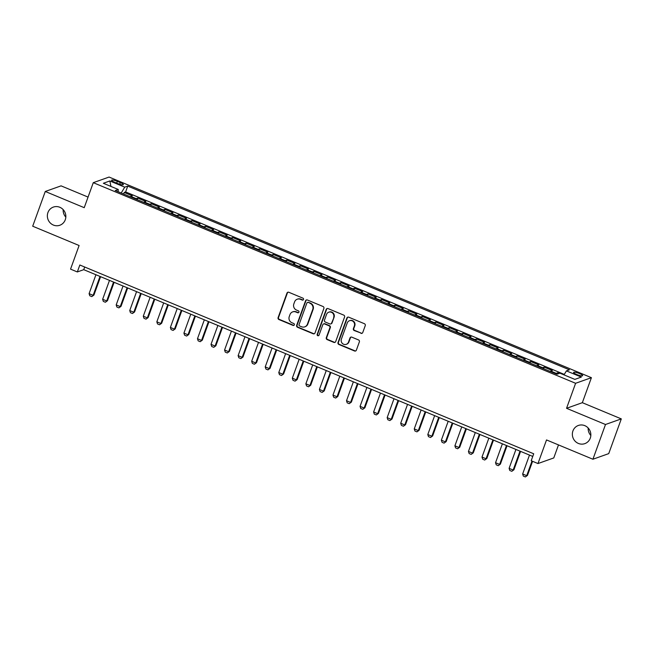 <?xml version="1.0" encoding="UTF-8"?>
<svg xmlns="http://www.w3.org/2000/svg" width="654" height="654" viewBox="0 0 654 654"><rect width="100%" height="100%" fill="white"/><g stroke="black" fill="none" stroke-linecap="round" stroke-linejoin="round"><path stroke-width="0.98" d="M303.521 299.491A1.038 0.989 -109.6 0 0 302.941 298.15L288.806 292.273A1.48 1.414 -109.6 0 0 286.983 293.082L278.097 317.631A1.48 1.414 -109.6 0 0 278.939 319.544L293.066 325.422A1.038 0.989 -109.6 0 0 294.341 324.858A1.038 0.989 -109.6 0 0 293.752 323.509L291.929 322.749A4.733 4.513 -109.6 0 1 289.248 316.618L289.992 314.574A4.733 4.513 -109.6 0 1 295.829 311.983L297.66 312.743A1.038 0.989 -109.6 0 0 298.935 312.171A1.038 0.989 -109.6 0 0 298.347 310.83L296.515 310.07A4.733 4.513 -109.6 0 1 293.842 303.938L294.586 301.886A4.733 4.513 -109.6 0 1 300.415 299.295L302.246 300.055A1.038 0.989 -109.6 0 0 303.521 299.491M572.929 430.937A9.647 9.197 -109.6 0 0 575.062 441.131A9.647 9.197 -109.6 0 0 584.831 443.633A9.647 9.197 -109.6 0 0 590.276 438.147A9.647 9.197 -109.6 0 0 588.134 427.961A9.647 9.197 -109.6 0 0 578.373 425.46A9.647 9.197 -109.6 0 0 572.929 430.937M588.175 428.002A9.647 9.197 -109.6 0 0 590.832 435.474M47.93 212.558A9.647 9.197 -109.6 0 0 50.064 222.752A9.647 9.197 -109.6 0 0 59.833 225.254A9.647 9.197 -109.6 0 0 65.269 219.777A9.647 9.197 -109.6 0 0 63.136 209.582A9.647 9.197 -109.6 0 0 53.366 207.081A9.647 9.197 -109.6 0 0 47.93 212.558M63.168 209.623A9.647 9.197 -109.6 0 0 65.825 217.103M579.493 373.548A4.823 0.948 19.9 0 0 573.591 372.396A4.823 0.948 19.9 0 0 576.763 374.521A4.823 0.948 19.9 0 0 582.665 375.674A4.823 0.948 19.9 0 0 579.493 373.548M360.934 333.327A1.48 1.414 -109.6 0 0 362.757 332.518L365.251 325.635A1.48 1.414 -109.6 0 0 364.409 323.714L348.721 317.19A1.48 1.414 -109.6 0 0 346.898 317.999L338.012 342.549A1.48 1.414 -109.6 0 0 338.846 344.462L354.542 350.994A1.48 1.414 -109.6 0 0 356.365 350.184L359.373 341.862A1.48 1.414 -109.6 0 0 358.539 339.949L351.819 337.153A1.48 1.414 -109.6 0 0 349.996 337.963L348.5 342.091A3.957 3.777 -109.6 0 1 342.263 343.309A3.957 3.777 -109.6 0 1 341.388 339.132L347.241 322.97A3.957 3.777 -109.6 0 1 353.479 321.743A3.957 3.777 -109.6 0 1 354.354 325.929L353.381 328.619A1.48 1.414 -109.6 0 0 354.215 330.54L361.36 333.18A1.48 1.414 -109.6 0 0 362.128 333.27M88.061 197.083L61.075 185.859L45.273 191.475L32.7 226.21L79.101 245.512L70.55 269.129L77.327 271.95L79.845 265.001L533.713 453.786L531.203 460.735L537.972 463.555L553.774 457.939L558.491 444.916M605.498 424.503L621.3 418.887L582.346 402.684L566.552 408.3L605.498 424.503L592.925 459.239L546.523 439.938L537.972 463.555M566.552 408.3L575.602 383.293L93.277 182.67L109.079 177.054L591.404 377.677L575.602 383.293M45.273 191.475L84.227 207.678L93.277 182.67M323.885 308.435A1.48 1.414 -109.6 0 0 323.051 306.513L307.364 299.99A1.48 1.414 -109.6 0 0 305.541 300.799L296.654 325.34A1.48 1.414 -109.6 0 0 297.488 327.262L313.176 333.785A1.48 1.414 -109.6 0 0 314.999 332.976L323.885 308.435M328.038 308.59L343.734 315.114A1.48 1.414 -109.6 0 1 344.568 317.035L335.682 341.576A1.48 1.414 -109.6 0 1 333.859 342.394L327.139 339.598A1.48 1.414 -109.6 0 1 326.305 337.677L329.91 327.728A1.48 1.414 -109.6 0 0 329.076 325.806L324.621 323.951A1.48 1.414 -109.6 0 0 322.798 324.768L319.046 335.126A1.038 0.989 -109.6 0 1 317.411 335.453A1.038 0.989 -109.6 0 1 317.182 334.358L326.215 309.399A1.48 1.414 -109.6 0 1 328.038 308.59M621.3 418.887L608.727 453.623L592.925 459.239M559.276 373.418L557.739 372.78L557.249 374.137M555.647 373.704A6.025 1.373 -67.4 0 1 556.186 373.336L550.766 371.08L552.319 370.524L544.193 367.147L543.629 368.709M542.092 368.071A6.025 1.373 -67.4 0 1 542.632 367.695L537.212 365.447L538.773 364.891L530.647 361.507L530.075 363.076M528.546 362.439A6.025 1.373 -67.4 0 1 529.086 362.063L523.666 359.806L525.227 359.259L517.093 355.874L516.529 357.436M515 356.798A6.025 1.373 -67.4 0 1 515.54 356.43L510.12 354.174L511.673 353.618L503.547 350.242L502.983 351.803M501.446 351.165A6.025 1.373 -67.4 0 1 501.986 350.789L496.566 348.541L498.127 347.985L490.001 344.601L489.429 346.17M487.9 345.533A6.025 1.373 -67.4 0 1 488.44 345.157L483.02 342.9L484.581 342.353L476.447 338.968L475.883 340.53M474.354 339.892A6.025 1.373 -67.4 0 1 474.894 339.524L469.474 337.268L471.035 336.712L462.901 333.336L462.337 334.897M460.808 334.259A6.025 1.373 -67.4 0 1 461.34 333.883L455.928 331.635L457.481 331.079L449.355 327.695L448.791 329.264M447.254 328.627A6.025 1.373 -67.4 0 1 447.794 328.251L442.374 325.994L443.935 325.439L435.809 322.062L435.237 323.624M433.708 322.986A6.025 1.373 -67.4 0 1 434.248 322.618L428.828 320.362L430.389 319.806L422.255 316.422L421.691 317.991M420.162 317.353A6.025 1.373 -67.4 0 1 420.702 316.977L415.282 314.721L416.835 314.173L408.709 310.789L408.145 312.35M406.608 311.721A6.025 1.373 -67.4 0 1 407.148 311.345L401.728 309.089L403.289 308.533L395.163 305.156L394.591 306.718M393.062 306.08A6.025 1.373 -67.4 0 1 393.602 305.704L388.182 303.456L389.743 302.9L381.609 299.516L381.045 301.085M379.516 300.448A6.025 1.373 -67.4 0 1 380.056 300.072L374.636 297.815L376.189 297.268L368.063 293.883L367.499 295.445M365.962 294.807A6.025 1.373 -67.4 0 1 366.502 294.439L361.082 292.183L362.643 291.627L354.517 288.251L353.945 289.812M352.416 289.174A6.025 1.373 -67.4 0 1 352.956 288.798L347.536 286.55L349.097 285.994L340.963 282.61L340.399 284.179M338.87 283.542A6.025 1.373 -67.4 0 1 339.41 283.166L333.99 280.909L335.543 280.362L327.417 276.977L326.853 278.539M325.324 277.901A6.025 1.373 -67.4 0 1 325.856 277.533L320.444 275.277L321.997 274.721L313.871 271.345L313.307 272.906M311.77 272.268A6.025 1.373 -67.4 0 1 312.31 271.892L306.889 269.644L308.451 269.088L300.317 265.704L299.753 267.273M298.224 266.636A6.025 1.373 -67.4 0 1 298.764 266.26L293.344 264.003L294.905 263.448L286.771 260.071L286.207 261.633M284.678 260.995A6.025 1.373 -67.4 0 1 285.218 260.627L279.798 258.371L281.351 257.815L273.225 254.439L272.661 256M271.124 255.362A6.025 1.373 -67.4 0 1 271.663 254.986L266.243 252.738L267.805 252.182L259.679 248.798L259.107 250.359M257.578 249.73A6.025 1.373 -67.4 0 1 258.117 249.354L252.697 247.098L254.259 246.542L246.125 243.165L245.561 244.727M244.032 244.089A6.025 1.373 -67.4 0 1 244.571 243.721L239.151 241.465L240.705 240.909L232.579 237.525L232.015 239.094M230.478 238.457A6.025 1.373 -67.4 0 1 231.017 238.081L225.597 235.824L227.159 235.276L219.033 231.892L218.461 233.453M216.932 232.816A6.025 1.373 -67.4 0 1 217.471 232.448L212.051 230.192L213.613 229.636L205.479 226.259L204.915 227.821M203.386 227.183A6.025 1.373 -67.4 0 1 203.925 226.807L198.505 224.559L200.059 224.003L191.933 220.619L191.369 222.188M189.84 221.551A6.025 1.373 -67.4 0 1 190.371 221.175L184.959 218.918L186.513 218.371L178.387 214.986L177.823 216.548M176.286 215.91A6.025 1.373 -67.4 0 1 176.825 215.542L171.405 213.286L172.967 212.73L164.833 209.354L164.268 210.915M162.74 210.277A6.025 1.373 -67.4 0 1 163.279 209.901L157.859 207.653L159.421 207.097L151.287 203.713L150.722 205.282M149.194 204.645A6.025 1.373 -67.4 0 1 149.733 204.269L144.313 202.012L145.867 201.465L137.741 198.08L136.179 198.636A6.025 1.373 112.6 0 0 135.64 199.004M137.177 199.642L137.741 198.08M114.671 182.278L117.646 183.521A4.668 0.916 19.9 0 0 123.361 184.641A4.668 0.916 19.9 0 0 120.295 182.58L117.311 181.338A4.668 0.916 19.9 0 0 111.597 180.218A4.668 0.916 19.9 0 0 114.671 182.278M564.01 374.881L566.421 370.883L569.413 369.821L127.734 186.104L124.742 187.158L121.219 193.004M566.421 370.883L581.324 377.08L574.833 379.385L559.93 373.189L556.946 374.252L115.267 190.535L118.251 189.472L103.348 183.267L109.839 180.962L124.742 187.158M564.296 374.407L125.625 191.933L124.195 192.448L132.321 195.824L130.759 196.38A6.025 1.373 112.6 0 0 130.22 196.756M149.733 204.269L151.287 203.713M163.279 209.901L164.833 209.354M176.825 215.542L178.387 214.986M190.371 221.175L191.933 220.619M203.925 226.807L205.479 226.259M217.471 232.448L219.033 231.892M231.017 238.081L232.579 237.525M244.571 243.721L246.125 243.165M258.117 249.354L259.679 248.798M271.663 254.986L273.225 254.439M285.218 260.627L286.771 260.071M298.764 266.26L300.317 265.704M312.31 271.892L313.871 271.345M325.856 277.533L327.417 276.977M339.41 283.166L340.963 282.61M352.956 288.798L354.517 288.251M366.502 294.439L368.063 293.883M380.056 300.072L381.609 299.516M393.602 305.704L395.163 305.156M407.148 311.345L408.709 310.789M420.702 316.977L422.255 316.422M434.248 322.618L435.809 322.062M447.794 328.251L449.355 327.695M461.34 333.883L462.901 333.336M474.894 339.524L476.447 338.968M488.44 345.157L490.001 344.601M501.986 350.789L503.547 350.242M515.54 356.43L517.093 355.874M529.086 362.063L530.647 361.507M542.632 367.695L544.193 367.147M556.186 373.336L557.739 372.78M582.346 402.684L591.404 377.677M77.327 271.95L83.737 269.669L532.757 456.443M84.693 267.02L83.737 269.669M123.622 194.009L124.195 192.448M125.625 191.933L127.734 186.104M118.121 191.72L118.251 189.472M144.313 202.012A6.025 1.373 112.6 0 0 143.774 202.388M157.859 207.653A6.025 1.373 112.6 0 0 157.32 208.021M171.405 213.286A6.025 1.373 112.6 0 0 170.866 213.662M184.959 218.918A6.025 1.373 112.6 0 0 184.42 219.294M198.505 224.559A6.025 1.373 112.6 0 0 197.966 224.927M212.051 230.192A6.025 1.373 112.6 0 0 211.512 230.568M225.597 235.824A6.025 1.373 112.6 0 0 225.066 236.2M239.151 241.465A6.025 1.373 112.6 0 0 238.612 241.833M252.697 247.098A6.025 1.373 112.6 0 0 252.158 247.474M266.243 252.738A6.025 1.373 112.6 0 0 265.704 253.106M279.798 258.371A6.025 1.373 112.6 0 0 279.258 258.747M293.344 264.003A6.025 1.373 112.6 0 0 292.804 264.38M306.889 269.644A6.025 1.373 112.6 0 0 306.35 270.012M320.444 275.277A6.025 1.373 112.6 0 0 319.904 275.653M333.99 280.909A6.025 1.373 112.6 0 0 333.45 281.285M347.536 286.55A6.025 1.373 112.6 0 0 346.996 286.918M361.082 292.183A6.025 1.373 112.6 0 0 360.55 292.559M374.636 297.815A6.025 1.373 112.6 0 0 374.096 298.191M388.182 303.456A6.025 1.373 112.6 0 0 387.642 303.824M401.728 309.089A6.025 1.373 112.6 0 0 401.188 309.465M415.282 314.721A6.025 1.373 112.6 0 0 414.742 315.097M428.828 320.362A6.025 1.373 112.6 0 0 428.288 320.73M442.374 325.994A6.025 1.373 112.6 0 0 441.834 326.371M455.928 331.635A6.025 1.373 112.6 0 0 455.388 332.003M469.474 337.268A6.025 1.373 112.6 0 0 468.934 337.644M483.02 342.9A6.025 1.373 112.6 0 0 482.48 343.276M496.566 348.541A6.025 1.373 112.6 0 0 496.034 348.909M510.12 354.174A6.025 1.373 112.6 0 0 509.58 354.55M523.666 359.806A6.025 1.373 112.6 0 0 523.126 360.182M537.212 365.447A6.025 1.373 112.6 0 0 536.672 365.815M550.766 371.08A6.025 1.373 112.6 0 0 550.227 371.456M110.943 186.431L109.839 180.962M303.145 299.973A1.038 0.989 -109.6 0 1 302.671 299.908L300.848 299.148A4.733 4.513 -109.6 0 0 297.684 299.05L297.251 299.197M292.665 311.884L293.09 311.729A4.733 4.513 -109.6 0 1 296.254 311.827L298.085 312.587A1.038 0.989 -109.6 0 0 298.551 312.661M288.038 292.183A1.48 1.414 -109.6 0 0 287.408 292.927L278.522 317.476A1.48 1.414 -109.6 0 0 279.364 319.389L293.491 325.267A1.038 0.989 -109.6 0 0 293.965 325.34M306.595 299.9A1.48 1.414 -109.6 0 0 305.966 300.644L297.079 325.193A1.48 1.414 -109.6 0 0 297.913 327.106L313.609 333.638A1.48 1.414 -109.6 0 0 314.378 333.728M308.132 302.508A1.038 0.989 -109.6 0 0 306.857 303.072L299.058 324.621A1.038 0.989 -109.6 0 0 299.638 325.962L301.568 326.763A4.733 4.513 -109.6 0 0 307.405 324.171L312.735 309.44A4.733 4.513 -109.6 0 0 310.061 303.309L308.557 302.352A1.038 0.989 -109.6 0 0 307.87 302.328L307.437 302.483M304.731 326.861L305.165 326.706A4.733 4.513 -109.6 0 0 307.83 324.016L307.405 324.171M308.557 302.352L310.487 303.154A4.733 4.513 -109.6 0 1 313.16 309.285L307.83 324.016M323.632 323.926L324.057 323.771A1.48 1.414 -109.6 0 1 325.046 323.804L329.502 325.659A1.48 1.414 -109.6 0 1 330.335 327.572L326.73 337.529A1.48 1.414 -109.6 0 0 327.572 339.442L334.284 342.238A1.48 1.414 -109.6 0 0 335.052 342.328M327.27 308.5A1.48 1.414 -109.6 0 0 326.64 309.244L317.607 334.202A1.038 0.989 -109.6 0 0 318.661 335.616M333.646 317.394A3.957 3.777 -109.6 0 0 328.766 312.187A3.957 3.777 -109.6 0 0 326.534 314.435L324.474 320.125A1.48 1.414 -109.6 0 0 325.308 322.046L329.763 323.902A1.48 1.414 -109.6 0 0 331.586 323.084L334.08 317.239A3.957 3.777 -109.6 0 0 329.191 312.032L328.766 312.187M330.752 323.926L331.177 323.779A1.48 1.414 -109.6 0 0 332.019 322.937L331.586 323.084M334.08 317.239L332.019 322.937M349.473 320.722L349.898 320.566A3.957 3.777 -109.6 0 1 354.779 325.774L353.806 328.471A1.48 1.414 -109.6 0 0 354.64 330.384L361.36 333.18M346.268 344.339L346.702 344.184A3.957 3.777 -109.6 0 0 348.934 341.936L348.5 342.091M351.051 337.063A1.48 1.414 -109.6 0 0 350.421 337.807L348.934 341.936M347.953 317.1A1.48 1.414 -109.6 0 0 347.323 317.852L338.437 342.394A1.48 1.414 -109.6 0 0 339.271 344.315L354.967 350.838A1.48 1.414 -109.6 0 0 355.735 350.928M95.934 274.745L89.091 293.646L93.162 295.338L100.005 276.438M93.931 295.068L91.805 296.605L93.931 295.068L100.585 276.683M91.805 296.605L89.778 295.763L89.091 293.646M109.488 280.386L102.645 299.287L106.708 300.971L113.551 282.07M107.477 300.701L105.359 302.246L107.477 300.701L114.131 282.315M105.359 302.246L103.324 301.396L102.645 299.287M123.034 286.019L116.191 304.919L120.254 306.612L127.097 287.711M121.023 306.334L118.905 307.879L121.023 306.334L127.677 287.948M118.905 307.879L116.87 307.037L116.191 304.919M136.58 291.651L129.737 310.552L133.8 312.244L140.643 293.344M134.569 311.974L132.451 313.511L134.569 311.974L141.231 293.589M132.451 313.511L130.424 312.669L129.737 310.552M150.134 297.292L143.291 316.193L147.354 317.877L154.197 298.976M148.123 317.607L146.005 319.152L148.123 317.607L154.777 299.221M146.005 319.152L143.97 318.302L143.291 316.193M163.68 302.925L156.837 321.825L160.9 323.517L167.743 304.617M161.669 323.239L159.551 324.785L161.669 323.239L168.323 304.854M159.551 324.785L157.516 323.943L156.837 321.825M177.226 308.557L170.383 327.458L174.446 329.15L181.289 310.249M175.215 328.88L173.097 330.417L175.215 328.88L181.877 310.495M173.097 330.417L171.07 329.575L170.383 327.458M190.772 314.198L183.929 333.099L188 334.791L194.843 315.89M188.769 334.513L186.652 336.058L188.769 334.513L195.423 316.127M186.652 336.058L184.616 335.208L183.929 333.099M204.326 319.831L197.483 338.731L201.546 340.423L208.389 321.523M202.315 340.145L200.198 341.69L202.315 340.145L208.969 321.76M200.198 341.69L198.162 340.848L197.483 338.731M217.872 325.463L211.029 344.364L215.092 346.056L221.935 327.155M215.861 345.786L213.744 347.331L215.861 345.786L222.515 327.401M213.744 347.331L211.716 346.481L211.029 344.364M231.418 331.104L224.575 350.004L228.647 351.697L235.489 332.796M229.415 351.419L227.29 352.964L229.415 351.419L236.069 333.033M227.29 352.964L225.262 352.122L224.575 350.004M244.972 336.736L238.13 355.637L242.193 357.329L249.035 338.429M242.961 357.059L240.844 358.596L242.961 357.059L249.615 338.674M240.844 358.596L238.808 357.754L238.13 355.637M258.518 342.377L251.676 361.278L255.739 362.962L262.581 344.061M256.507 362.692L254.39 364.237L256.507 362.692L263.161 344.306M254.39 364.237L252.354 363.387L251.676 361.278M272.064 348.01L265.222 366.91L269.284 368.603L276.127 349.702M270.061 368.325L267.936 369.87L270.061 368.325L276.716 349.939M267.936 369.87L265.908 369.028L265.222 366.91M285.618 353.642L278.776 372.543L282.839 374.235L289.681 355.335M283.607 373.965L281.49 375.502L283.607 373.965L290.262 355.58M281.49 375.502L279.454 374.66L278.776 372.543M299.164 359.283L292.322 378.184L296.385 379.868L303.227 360.967M297.153 379.598L295.036 381.143L297.153 379.598L303.808 361.212M295.036 381.143L293 380.293L292.322 378.184M312.71 364.916L305.868 383.816L309.931 385.508L316.773 366.608M310.699 385.231L308.582 386.776L310.699 385.231L317.362 366.845M308.582 386.776L306.554 385.934L305.868 383.816M326.256 370.548L319.422 389.449L323.485 391.141L330.327 372.24M324.253 390.871L322.136 392.408L324.253 390.871L330.908 372.486M322.136 392.408L320.1 391.566L319.422 389.449M339.81 376.189L332.968 395.09L337.031 396.774L343.873 377.873M337.799 396.504L335.682 398.049L337.799 396.504L344.454 378.118M335.682 398.049L333.646 397.199L332.968 395.09M353.356 381.822L346.514 400.722L350.577 402.414L357.419 383.514M351.345 402.136L349.228 403.682L351.345 402.136L358 383.751M349.228 403.682L347.2 402.839L346.514 400.722M366.902 387.454L360.06 406.355L364.131 408.047L370.973 389.146M364.899 407.777L362.782 409.322L364.899 407.777L371.554 389.392M362.782 409.322L360.746 408.472L360.06 406.355M380.456 393.095L373.614 411.995L377.677 413.688L384.519 394.787M378.445 413.41L376.328 414.955L378.445 413.41L385.1 395.024M376.328 414.955L374.292 414.105L373.614 411.995M394.002 398.727L387.16 417.628L391.223 419.32L398.065 400.42M391.991 419.05L389.874 420.587L391.991 419.05L398.646 400.665M389.874 420.587L387.847 419.745L387.16 417.628M407.548 404.36L400.706 423.261L404.777 424.953L411.611 406.052M405.545 424.683L403.42 426.228L405.545 424.683L412.2 406.298M403.42 426.228L401.392 425.378L400.706 423.261M421.102 410.001L414.26 428.901L418.323 430.594L425.165 411.693M419.091 430.316L416.974 431.861L419.091 430.316L425.746 411.93M416.974 431.861L414.938 431.019L414.26 428.901M434.648 415.633L427.806 434.534L431.869 436.226L438.711 417.326M432.637 435.956L430.52 437.493L432.637 435.956L439.292 417.571M430.52 437.493L428.484 436.651L427.806 434.534M448.194 421.274L441.352 440.175L445.415 441.859L452.257 422.958M446.183 441.589L444.066 443.134L446.183 441.589L452.846 423.203M444.066 443.134L442.039 442.284L441.352 440.175M461.74 426.907L454.906 445.807L458.969 447.5L465.811 428.599M459.737 447.222L457.62 448.767L459.737 447.222L466.392 428.836M457.62 448.767L455.585 447.925L454.906 445.807M475.294 432.539L468.452 451.44L472.515 453.132L479.357 434.231M473.283 452.862L471.166 454.399L473.283 452.862L479.938 434.477M471.166 454.399L469.131 453.557L468.452 451.44M488.84 438.18L481.998 457.081L486.061 458.765L492.903 439.864M486.829 458.495L484.712 460.04L486.829 458.495L493.484 440.109M484.712 460.04L482.685 459.19L481.998 457.081M502.386 443.813L495.544 462.713L499.615 464.405L506.458 445.505M500.384 464.127L498.266 465.673L500.384 464.127L507.038 445.742M498.266 465.673L496.231 464.831L495.544 462.713M515.941 449.445L509.098 468.346L513.161 470.038L520.004 451.137M513.93 469.768L511.812 471.305L513.93 469.768L520.584 451.383M511.812 471.305L509.777 470.463L509.098 468.346M529.487 455.086L522.644 473.986L526.707 475.679L531.996 461.07M527.476 475.401L525.358 476.946L527.476 475.401L532.577 461.307M525.358 476.946L523.331 476.096L522.644 473.986M136.179 198.636L130.759 196.38M116.674 183.112L117.311 181.338M119.69 184.256L120.295 182.58M300.848 299.148L300.415 299.295M298.085 312.587L297.66 312.743M296.254 311.827L295.829 311.983M293.491 325.267L293.066 325.422M279.364 319.389L278.939 319.544M278.522 317.476L278.097 317.631M287.408 292.927L286.983 293.082M302.671 299.908L302.246 300.055M313.609 333.638L313.176 333.785M297.913 327.106L297.488 327.262M297.079 325.193L296.654 325.34M305.966 300.644L305.541 300.799M313.16 309.285L312.735 309.44M310.487 303.154L310.061 303.309M334.284 342.238L333.859 342.394M327.572 339.442L327.139 339.598M326.73 337.529L326.305 337.677M330.335 327.572L329.91 327.728M329.502 325.659L329.076 325.806M325.046 323.804L324.621 323.951M317.607 334.202L317.182 334.358M326.64 309.244L326.215 309.399M354.64 330.384L354.215 330.54M353.806 328.471L353.381 328.619M354.779 325.774L354.354 325.929M350.421 337.807L349.996 337.963M354.967 350.838L354.542 350.994M339.271 344.315L338.846 344.462M338.437 342.394L338.012 342.549M347.323 317.852L346.898 317.999"/></g></svg>
